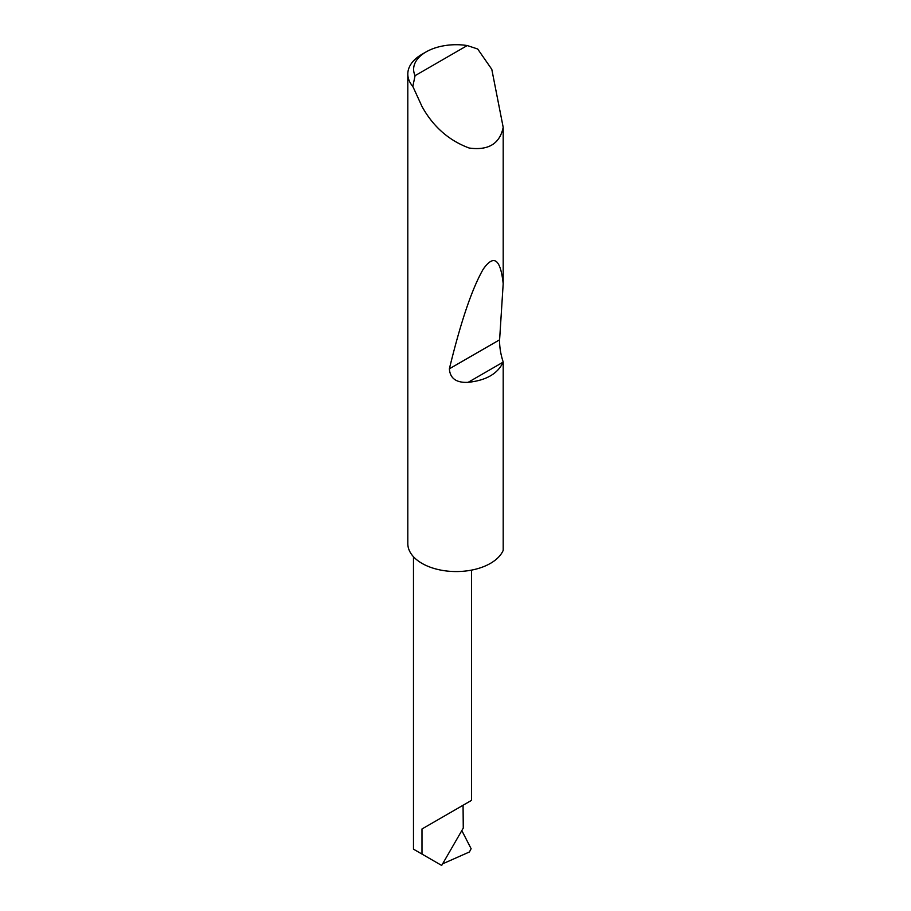 <?xml version="1.0" encoding="UTF-8"?>
<svg xmlns="http://www.w3.org/2000/svg" width="911" height="911" viewBox="0 0 911 911"><rect width="100%" height="100%" fill="white"/><g stroke="black" fill="none" stroke-linecap="round" stroke-linejoin="round"><path stroke-width="1.37" d="M421.987 828.976L463.061 805.267C477.99 796.647 469.894 801.316 463.061 805.267L463.266 828.076L441.687 865.45L421.987 854.074L421.987 828.976L471.568 800.359L471.568 570.115M415.074 75.67L467.241 45.55L477.694 49L491.792 69.327L503.191 127.346C499.775 143.767 488.433 150.657 469.154 148.026C448.827 140.476 433.112 126.618 421.987 106.462L412.831 86.454A48.408 27.945 180 0 1 407.809 74.053A48.408 27.945 180 0 1 421.987 54.284L426.097 51.916A42.601 24.597 0 0 0 415.074 75.67L412.831 86.454M503.191 361.997L503.145 362.123C497.816 373.692 486.155 380.434 468.129 382.335C456.297 382.927 450.045 378.418 449.374 368.807C460.829 321.663 472.114 288.434 483.24 269.155C493.853 254.055 500.503 258.906 503.191 283.708L499.604 339.814C499.467 346.92 500.663 354.322 503.191 361.997L503.191 550.369A48.408 27.945 180 0 1 469.154 570.537A48.408 27.945 180 0 1 421.987 563.374A48.408 27.945 180 0 1 407.809 543.605L407.809 74.053M503.191 127.346L503.191 283.708M440.537 864.778L439.785 864.345M442.609 863.856L469.404 851.979L471.124 848.722L461.82 830.593M421.987 854.074L413.48 849.166L413.48 556.735M467.241 45.55A42.601 24.597 0 0 0 426.097 51.916M503.145 362.123L468.129 382.335M499.604 339.814L449.374 368.807"/></g></svg>
